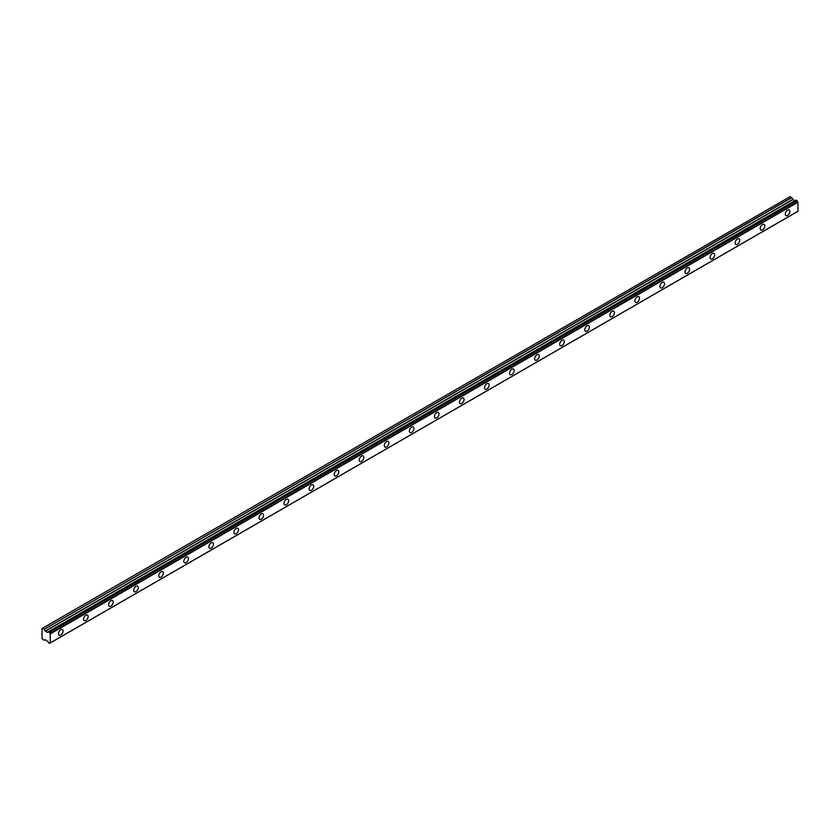 <?xml version="1.0" encoding="UTF-8"?>
<svg xmlns="http://www.w3.org/2000/svg" width="840" height="840" viewBox="0 0 840 840"><rect width="100%" height="100%" fill="white"/><g stroke="black" fill="none" stroke-linecap="round" stroke-linejoin="round"><path stroke-width="1.26" d="M787.563 215.387A3.244 1.88 120 0 0 789.684 212.531A3.244 1.88 120 0 0 789.18 209.927A3.244 1.88 120 0 0 787.563 210.084A3.244 1.88 120 0 0 785.432 212.951A3.244 1.88 120 0 0 785.936 215.554A3.244 1.88 120 0 0 787.563 215.387M60.795 634.977A3.244 1.88 120 0 0 62.916 632.121A3.244 1.88 120 0 0 62.423 629.517A3.244 1.88 120 0 0 60.795 629.675A3.244 1.88 120 0 0 58.674 632.541A3.244 1.88 120 0 0 59.168 635.145A3.244 1.88 120 0 0 60.795 634.977M85.859 620.508A3.244 1.88 120 0 0 87.98 617.652A3.244 1.88 120 0 0 87.476 615.048A3.244 1.88 120 0 0 85.859 615.206A3.244 1.88 120 0 0 83.737 618.072A3.244 1.88 120 0 0 84.231 620.676A3.244 1.88 120 0 0 85.859 620.508M110.922 606.05A3.244 1.88 120 0 0 113.043 603.183A3.244 1.88 120 0 0 112.539 600.579A3.244 1.88 120 0 0 110.922 600.736A3.244 1.88 120 0 0 108.791 603.603A3.244 1.88 120 0 0 109.295 606.207A3.244 1.88 120 0 0 110.922 606.05M135.975 591.581A3.244 1.88 120 0 0 138.096 588.714A3.244 1.88 120 0 0 137.603 586.11A3.244 1.88 120 0 0 135.975 586.268A3.244 1.88 120 0 0 133.854 589.134A3.244 1.88 120 0 0 134.358 591.738A3.244 1.88 120 0 0 135.975 591.581M161.038 577.111A3.244 1.88 120 0 0 163.159 574.245A3.244 1.88 120 0 0 162.666 571.641A3.244 1.88 120 0 0 161.038 571.799A3.244 1.88 120 0 0 158.917 574.665A3.244 1.88 120 0 0 159.411 577.269A3.244 1.88 120 0 0 161.038 577.111M186.102 562.643A3.244 1.88 120 0 0 188.223 559.776A3.244 1.88 120 0 0 187.719 557.172A3.244 1.88 120 0 0 186.102 557.329A3.244 1.88 120 0 0 183.981 560.196A3.244 1.88 120 0 0 184.475 562.8A3.244 1.88 120 0 0 186.102 562.643M211.155 548.174A3.244 1.88 120 0 0 213.287 545.307A3.244 1.88 120 0 0 212.783 542.703A3.244 1.88 120 0 0 211.155 542.861A3.244 1.88 120 0 0 209.034 545.727A3.244 1.88 120 0 0 209.538 548.331A3.244 1.88 120 0 0 211.155 548.174M236.219 533.705A3.244 1.88 120 0 0 238.34 530.838A3.244 1.88 120 0 0 237.846 528.234A3.244 1.88 120 0 0 236.219 528.392A3.244 1.88 120 0 0 234.097 531.258A3.244 1.88 120 0 0 234.602 533.862A3.244 1.88 120 0 0 236.219 533.705M261.282 519.236A3.244 1.88 120 0 0 263.403 516.369A3.244 1.88 120 0 0 262.909 513.765A3.244 1.88 120 0 0 261.282 513.923A3.244 1.88 120 0 0 259.161 516.789A3.244 1.88 120 0 0 259.654 519.393A3.244 1.88 120 0 0 261.282 519.236M286.346 504.767A3.244 1.88 120 0 0 288.467 501.9A3.244 1.88 120 0 0 287.963 499.296A3.244 1.88 120 0 0 286.346 499.454A3.244 1.88 120 0 0 284.225 502.32A3.244 1.88 120 0 0 284.718 504.924A3.244 1.88 120 0 0 286.346 504.767M311.399 490.298A3.244 1.88 120 0 0 313.53 487.431A3.244 1.88 120 0 0 313.026 484.827A3.244 1.88 120 0 0 311.399 484.985A3.244 1.88 120 0 0 309.278 487.851A3.244 1.88 120 0 0 309.781 490.455A3.244 1.88 120 0 0 311.399 490.298M336.462 475.829A3.244 1.88 120 0 0 338.583 472.962A3.244 1.88 120 0 0 338.09 470.358A3.244 1.88 120 0 0 336.462 470.516A3.244 1.88 120 0 0 334.341 473.382A3.244 1.88 120 0 0 334.834 475.986A3.244 1.88 120 0 0 336.462 475.829M361.526 461.36A3.244 1.88 120 0 0 363.647 458.493A3.244 1.88 120 0 0 363.153 455.889A3.244 1.88 120 0 0 361.526 456.057A3.244 1.88 120 0 0 359.405 458.913A3.244 1.88 120 0 0 359.898 461.517A3.244 1.88 120 0 0 361.526 461.36M386.589 446.891A3.244 1.88 120 0 0 388.71 444.024A3.244 1.88 120 0 0 388.206 441.42A3.244 1.88 120 0 0 386.589 441.588A3.244 1.88 120 0 0 384.468 444.444A3.244 1.88 120 0 0 384.962 447.048A3.244 1.88 120 0 0 386.589 446.891M411.642 432.421A3.244 1.88 120 0 0 413.774 429.555A3.244 1.88 120 0 0 413.269 426.951A3.244 1.88 120 0 0 411.642 427.119A3.244 1.88 120 0 0 409.521 429.975A3.244 1.88 120 0 0 410.025 432.579A3.244 1.88 120 0 0 411.642 432.421M436.706 417.953A3.244 1.88 120 0 0 438.827 415.086A3.244 1.88 120 0 0 438.333 412.482A3.244 1.88 120 0 0 436.706 412.65A3.244 1.88 120 0 0 434.584 415.506A3.244 1.88 120 0 0 435.078 418.11A3.244 1.88 120 0 0 436.706 417.953M461.769 403.483A3.244 1.88 120 0 0 463.89 400.617A3.244 1.88 120 0 0 463.397 398.013A3.244 1.88 120 0 0 461.769 398.181A3.244 1.88 120 0 0 459.648 401.037A3.244 1.88 120 0 0 460.142 403.641A3.244 1.88 120 0 0 461.769 403.483M486.832 389.014A3.244 1.88 120 0 0 488.954 386.148A3.244 1.88 120 0 0 488.45 383.544A3.244 1.88 120 0 0 486.832 383.712A3.244 1.88 120 0 0 484.712 386.568A3.244 1.88 120 0 0 485.205 389.172A3.244 1.88 120 0 0 486.832 389.014M511.886 374.546A3.244 1.88 120 0 0 514.017 371.679A3.244 1.88 120 0 0 513.513 369.075A3.244 1.88 120 0 0 511.886 369.243A3.244 1.88 120 0 0 509.765 372.099A3.244 1.88 120 0 0 510.269 374.703A3.244 1.88 120 0 0 511.886 374.546M536.949 360.077A3.244 1.88 120 0 0 539.07 357.21A3.244 1.88 120 0 0 538.577 354.606A3.244 1.88 120 0 0 536.949 354.774A3.244 1.88 120 0 0 534.828 357.63A3.244 1.88 120 0 0 535.322 360.234A3.244 1.88 120 0 0 536.949 360.077M562.013 345.608A3.244 1.88 120 0 0 564.134 342.741A3.244 1.88 120 0 0 563.64 340.137A3.244 1.88 120 0 0 562.013 340.305A3.244 1.88 120 0 0 559.892 343.161A3.244 1.88 120 0 0 560.385 345.765A3.244 1.88 120 0 0 562.013 345.608M587.076 331.139A3.244 1.88 120 0 0 589.197 328.272A3.244 1.88 120 0 0 588.693 325.668A3.244 1.88 120 0 0 587.076 325.836A3.244 1.88 120 0 0 584.945 328.692A3.244 1.88 120 0 0 585.449 331.296A3.244 1.88 120 0 0 587.076 331.139M612.129 316.669A3.244 1.88 120 0 0 614.25 313.803A3.244 1.88 120 0 0 613.756 311.199A3.244 1.88 120 0 0 612.129 311.367A3.244 1.88 120 0 0 610.008 314.223A3.244 1.88 120 0 0 610.512 316.827A3.244 1.88 120 0 0 612.129 316.669M637.192 302.201A3.244 1.88 120 0 0 639.313 299.334A3.244 1.88 120 0 0 638.82 296.741A3.244 1.88 120 0 0 637.192 296.898A3.244 1.88 120 0 0 635.072 299.754A3.244 1.88 120 0 0 635.565 302.358A3.244 1.88 120 0 0 637.192 302.201M662.256 287.731A3.244 1.88 120 0 0 664.377 284.865A3.244 1.88 120 0 0 663.884 282.272A3.244 1.88 120 0 0 662.256 282.429A3.244 1.88 120 0 0 660.135 285.296A3.244 1.88 120 0 0 660.629 287.889A3.244 1.88 120 0 0 662.256 287.731M687.32 273.262A3.244 1.88 120 0 0 689.441 270.406A3.244 1.88 120 0 0 688.937 267.803A3.244 1.88 120 0 0 687.32 267.96A3.244 1.88 120 0 0 685.188 270.827A3.244 1.88 120 0 0 685.692 273.42A3.244 1.88 120 0 0 687.32 273.262M712.373 258.793A3.244 1.88 120 0 0 714.494 255.938A3.244 1.88 120 0 0 714 253.334A3.244 1.88 120 0 0 712.373 253.491A3.244 1.88 120 0 0 710.251 256.358A3.244 1.88 120 0 0 710.755 258.962A3.244 1.88 120 0 0 712.373 258.793M737.436 244.325A3.244 1.88 120 0 0 739.557 241.469A3.244 1.88 120 0 0 739.064 238.865A3.244 1.88 120 0 0 737.436 239.022A3.244 1.88 120 0 0 735.315 241.889A3.244 1.88 120 0 0 735.808 244.493A3.244 1.88 120 0 0 737.436 244.325M762.5 229.856A3.244 1.88 120 0 0 764.621 227A3.244 1.88 120 0 0 764.117 224.396A3.244 1.88 120 0 0 762.5 224.553A3.244 1.88 120 0 0 760.379 227.419A3.244 1.88 120 0 0 760.872 230.024A3.244 1.88 120 0 0 762.5 229.856M50.211 642.925L49.413 643.356L48.458 642.695A1.208 0.693 60 0 0 47.754 641.498L45.349 639.712L44.048 640.259L42 638.495L42.042 628.541L790.115 196.644M795.385 200.56L47.439 632.363L45.339 631.218L44.195 629.328L791.837 197.673L790.157 196.634M795.081 200.708L792.992 199.573L791.837 197.673M795.091 200.708L47.439 632.363M798 211.208L50.358 642.852L797.969 211.281L797.895 202.01A1.208 0.693 60 0 1 797.181 200.802L796.142 200.13L48.562 631.775L796.226 200.141M797.895 202.01L50.243 633.654A1.208 0.693 60 0 1 49.529 632.457L797.181 200.802M797.055 200.613L49.529 632.457M49.413 632.268L48.458 631.837A1.208 0.693 60 0 1 47.754 632.216L48.468 631.806M47.292 632.352L794.945 200.697M791.69 197.516L44.195 629.328M44.048 629.171L42.504 628.278M44.195 640.279L45.203 639.692L44.195 640.279M49.529 643.314A1.208 0.693 60 0 1 50.243 642.936L49.497 643.367M50.243 633.654L50.243 642.936M45.349 631.218L792.992 199.573M50.358 633.864L798 202.209M792.845 199.416L45.192 631.061M796.142 200.13L48.489 631.775M797.969 211.281L50.316 642.936"/></g></svg>
